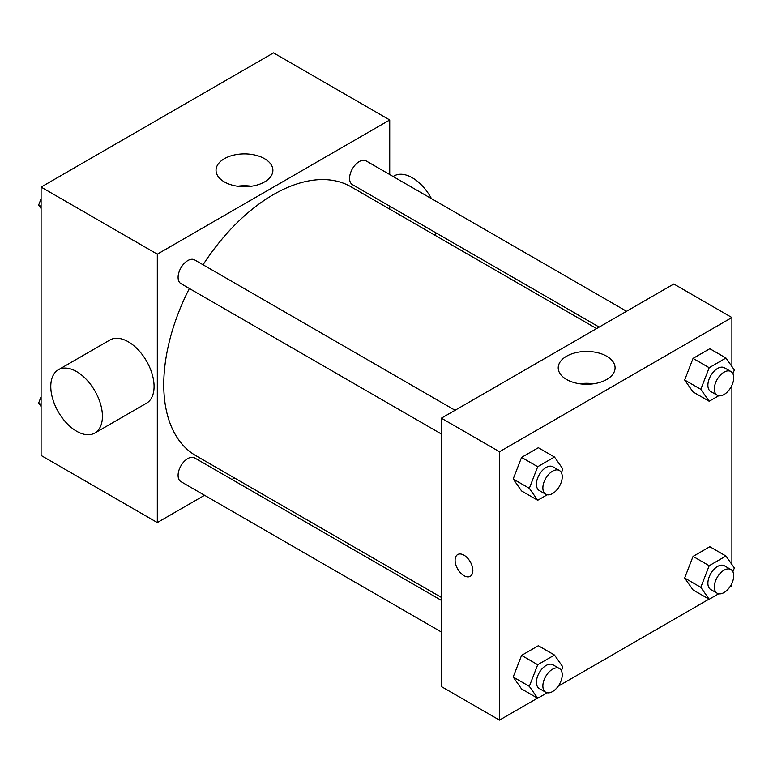 <?xml version="1.0" encoding="UTF-8"?>
<svg xmlns="http://www.w3.org/2000/svg" width="773" height="773" viewBox="0 0 773 773"><rect width="100%" height="100%" fill="white"/><g stroke="black" fill="none" stroke-linecap="round" stroke-linejoin="round"><path stroke-width="1.16" d="M204.555 495.271L157.306 522.558L41.095 455.461L41.095 187.076L273.516 52.893L389.727 119.979L389.727 174.543M234.509 477.985L231.948 479.463M189.366 288.493A155.218 89.62 120 0 0 163.76 384.635A155.218 89.62 120 0 0 195.907 455.693L441.373 597.413M596.592 328.564L351.126 186.844A155.218 89.62 120 0 0 203.057 264.772M389.727 206.169L389.727 209.135M157.306 522.558L157.306 254.172L389.727 119.979M626.555 311.277L366.102 160.9A13.692 7.904 120 0 0 355.551 164.572A13.692 7.904 120 0 0 349.57 178.36A13.692 7.904 120 0 0 352.411 184.621L599.162 327.085M441.373 600.37L194.622 457.916A13.692 7.904 120 0 0 184.071 461.578A13.692 7.904 120 0 0 178.09 475.366A13.692 7.904 120 0 0 180.93 481.637L441.373 632.005M441.373 434.001L180.93 283.623A13.692 7.904 -60 0 1 180.93 267.816A13.692 7.904 -60 0 1 194.622 259.902L455.075 410.279M157.306 254.172L41.095 187.076M224.363 181.906A28.427 16.417 180 0 1 216.034 170.302A28.427 16.417 180 0 1 244.461 153.895A28.427 16.417 180 0 1 272.888 170.302A28.427 16.417 180 0 1 255.341 185.472A28.427 16.417 180 0 1 224.363 181.906M58.342 369.784L109.988 339.965A36.524 21.084 60 0 1 138.135 349.744A36.524 21.084 60 0 1 154.078 386.5A36.524 21.084 60 0 1 146.512 403.216L94.857 433.035A36.524 21.084 60 0 1 58.342 411.951A36.524 21.084 60 0 1 58.342 369.784A36.524 21.084 60 0 1 86.479 379.562A36.524 21.084 60 0 1 102.422 416.318A36.524 21.084 60 0 1 94.857 433.035M434.841 235.185A36.524 21.084 -120 0 0 436.098 232.944M431.489 198.651A36.524 21.084 -120 0 0 394.066 175.954L393.119 176.495M237.572 186.225A28.427 16.417 180 0 1 251.351 186.225M537.515 698.154L499.484 720.107L441.373 686.559L441.373 418.183L673.805 283.991L731.905 317.539L731.905 366.479M731.905 583.335L731.905 585.924L729.664 587.219M708.996 599.152L558.193 686.221M693.052 391.94L684.665 380.007L693.052 358.392L709.827 348.71L693.052 358.392L684.665 380.007L693.052 391.94L709.189 401.255L700.802 389.321L709.189 367.706L725.963 358.025L734.35 369.958L732.891 373.726M521.572 688.946L513.185 677.013L521.572 655.398L538.346 645.716L521.572 655.398L513.185 677.013L521.572 688.946L537.708 698.261L529.321 686.337L537.708 664.712L554.483 655.031L562.87 666.964L561.411 670.732M731.905 385.321L731.905 564.493M499.484 720.107L499.484 451.732L731.905 317.539M693.052 589.944L684.665 578.011L693.052 556.396L709.827 546.714L693.052 556.396L684.665 578.011L693.052 589.944L709.189 599.259L700.802 587.335L709.189 565.71L725.963 556.029L734.35 567.962L732.891 571.73M521.572 490.942L513.185 479.009L521.572 457.394L538.346 447.712L521.572 457.394L513.185 479.009L521.572 490.942L537.708 500.257L529.321 488.323L537.708 466.708L554.483 457.027L562.87 468.96L561.411 472.728M499.484 451.732L441.373 418.183M566.541 379.466A28.427 16.417 180 0 1 558.212 367.861A28.427 16.417 180 0 1 586.639 351.444A28.427 16.417 180 0 1 615.076 367.861A28.427 16.417 180 0 1 597.519 383.022A28.427 16.417 180 0 1 566.541 379.466M472.854 570.542A12.552 7.247 60 0 1 470.255 576.291A12.552 7.247 60 0 1 457.693 569.044A12.552 7.247 60 0 1 457.693 554.55A12.552 7.247 60 0 1 467.375 557.913A12.552 7.247 60 0 1 472.854 570.542M470.255 576.291A12.552 7.247 60 0 1 457.703 569.044A12.552 7.247 60 0 1 457.703 554.541M579.75 383.785A28.427 16.417 180 0 1 593.529 383.785M547.197 494.778L537.708 500.257M559.401 470.506L552.946 466.786A13.692 7.904 120 0 0 542.395 470.448A13.692 7.904 120 0 0 536.414 484.236A13.692 7.904 120 0 0 539.254 490.507L545.709 494.227A13.692 7.904 120 0 0 559.401 486.323A13.692 7.904 120 0 0 559.401 470.506A13.692 7.904 120 0 0 548.849 474.178A13.692 7.904 120 0 0 542.868 487.956A13.692 7.904 120 0 0 545.709 494.227M529.321 488.323L513.185 479.009M537.708 466.708L521.572 457.394M554.483 457.027L538.346 447.712M718.677 395.776L709.189 401.255M730.881 371.504L724.427 367.784A13.692 7.904 120 0 0 713.865 371.446A13.692 7.904 120 0 0 707.894 385.234A13.692 7.904 120 0 0 710.725 391.505L717.189 395.225A13.692 7.904 120 0 0 730.881 387.321A13.692 7.904 120 0 0 730.881 371.504A13.692 7.904 120 0 0 720.33 375.176A13.692 7.904 120 0 0 714.349 388.954A13.692 7.904 120 0 0 717.189 395.225M700.802 389.321L684.665 380.007M709.189 367.706L693.052 358.392M725.963 358.025L709.827 348.71M547.197 692.782L537.708 698.261M559.401 668.519L552.946 664.79A13.692 7.904 120 0 0 542.395 668.461A13.692 7.904 120 0 0 536.414 682.24A13.692 7.904 120 0 0 539.254 688.511L545.709 692.241A13.692 7.904 120 0 0 559.401 684.327A13.692 7.904 120 0 0 559.401 668.519A13.692 7.904 120 0 0 548.849 672.181A13.692 7.904 120 0 0 542.868 685.97A13.692 7.904 120 0 0 545.709 692.241M529.321 686.337L513.185 677.013M537.708 664.712L521.572 655.398M554.483 655.031L538.346 645.716M718.677 593.78L709.189 599.259M730.881 569.517L724.427 565.788A13.692 7.904 120 0 0 713.865 569.459A13.692 7.904 120 0 0 707.894 583.238A13.692 7.904 120 0 0 710.725 589.509L717.189 593.239A13.692 7.904 120 0 0 730.881 585.325A13.692 7.904 120 0 0 730.881 569.517A13.692 7.904 120 0 0 720.33 573.18A13.692 7.904 120 0 0 714.349 586.968A13.692 7.904 120 0 0 717.189 593.239M700.802 587.335L684.665 578.011M709.189 565.71L693.052 556.396M725.963 556.029L709.827 546.714M41.095 208.507L38.65 205.038L41.095 198.748M46.921 183.713L64.004 173.848M41.095 206.449L38.65 205.038M218.401 84.711L235.485 74.846M41.095 406.521L38.65 403.042L41.095 396.752M41.095 404.453L38.65 403.042"/></g></svg>
